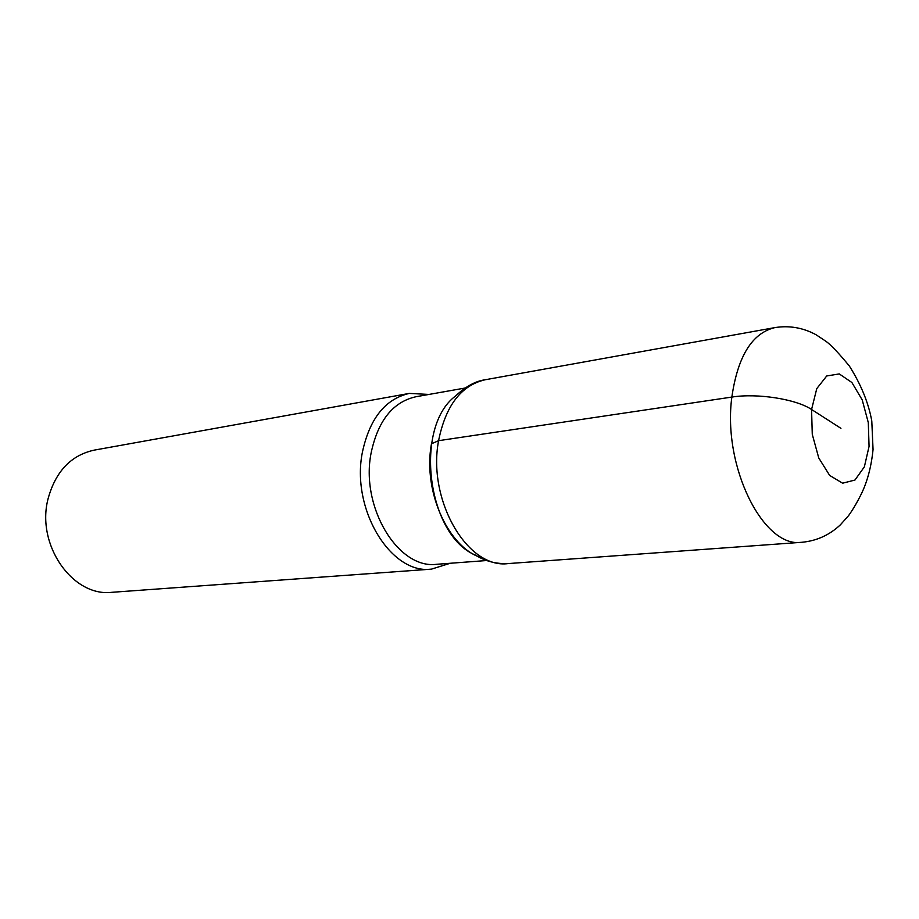 <?xml version="1.0" encoding="UTF-8"?>
<svg xmlns="http://www.w3.org/2000/svg" width="919" height="919" viewBox="0 0 919 919"><rect width="100%" height="100%" fill="white"/><g stroke="black" fill="none" stroke-linecap="round" stroke-linejoin="round"><path stroke-width="1.38" d="M429.012 394.435L409.3 393.412C385.325 398.938 369.714 418.467 362.442 452.01C350.713 509.069 390.931 574.743 431.413 569.148L450.264 563.267M409.3 393.412L94.037 450.161C70.889 455.33 55.577 471.527 48.075 498.753C35.875 544.944 72.762 597.201 111.934 592.307L431.425 569.137M840.931 428.334L811.569 409.483C796.141 399.053 757.061 392.987 731.846 397.077L438.581 440.683L431.482 443.785C422.281 492.802 450.253 551.503 484.612 558.522M465.083 388.036L415.767 396.778C392.918 402.005 378.054 420.638 371.173 452.676C360.064 507.07 398.341 569.688 436.847 564.277L486.794 560.521M485.06 379.777C475.468 381.109 465.611 386.531 455.502 396.043C413.619 427.071 427.243 535.409 475.502 555.133C485.358 561.279 496.26 564.082 508.207 563.577C467.863 569.343 427.163 500.373 438.581 440.683C445.669 405.635 461.166 385.337 485.071 379.777L774.774 327.623C789.272 325.292 803.057 327.681 816.141 334.792L826.307 341.558C831.35 345.326 839.024 353.47 849.351 366.003C861.034 384.533 868.512 402.867 871.786 420.994L873.05 449.494C871.373 466.186 867.582 480.775 861.654 493.273C857.243 502.222 852.878 509.689 848.536 515.674L840.345 524.864C829.397 535.134 816.543 540.935 801.805 542.29C763.62 548.551 722.391 466.749 731.846 397.077C737.773 356.285 752.087 333.137 774.786 327.623M869.064 446.381L868.294 422.591L862.206 399.891L851.902 382.522L839.277 373.918L826.721 375.974L816.773 388.611L811.569 409.483L812.27 434.342L818.76 457.972L829.65 475.41L842.608 483.199L854.969 480.04L864.365 466.852L869.064 446.381M801.805 542.29L508.207 563.577"/></g></svg>

